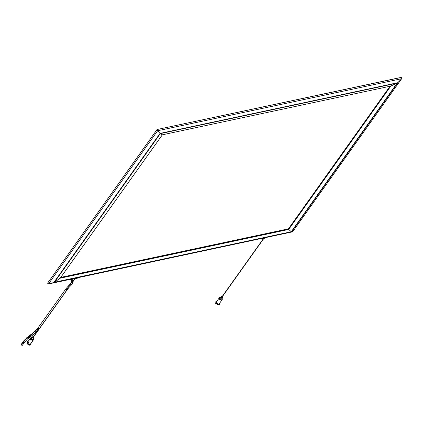 <?xml version="1.0" encoding="UTF-8"?>
<svg xmlns="http://www.w3.org/2000/svg" width="423" height="423" viewBox="0 0 423 423"><rect width="100%" height="100%" fill="white"/><g stroke="black" fill="none" stroke-linecap="round" stroke-linejoin="round"><path stroke-width="0.63" d="M71.656 281.93L72.407 282.85L73.079 282.3L73.047 281.105L72.301 281.829L71.434 280.935L72.819 280.592L72.745 280.264L73.084 281.406M73.089 282.146L73.137 281.639L72.433 282.326L71.714 281.686M66.919 289.401L66.903 289.966L69.25 287.18L68.51 287.243L68.188 286.16L65.708 289.105L37.377 328.819L37.747 329.787L38.546 329.723L37.356 329.38L37.377 328.824L37.901 328.66M36.23 332.214L35.939 332.42L35.067 331.383L35.49 332.256L36.156 332.335M37.377 328.819L32.735 333.255L33.094 334.228L33.613 334.44L32.767 333.773L32.73 333.261M23.101 341.747L24.127 340.399L24.106 340.959L23.085 342.302L23.101 341.747L21.166 344.465L21.15 345.025L22.366 345.321L24.317 342.577M28.061 342.799L28.092 342.159L28.473 342.931L28.061 342.799L28.473 342.931M28.092 342.159L28.404 342.318M33.274 340.092L32.576 340.536L30.467 339.42L30.493 338.13L30.488 339.389L32.597 340.51L33.38 339.918M30.493 338.13L27.669 342.101L27.638 343.391L29.753 344.507L30.44 344.073L33.264 340.108M32.931 337.364L33.401 337.263M33.634 336.851L33.861 337.808L33.517 338.019L32.46 337.464L32.476 336.819L33.449 336.719M32.476 336.819L31.418 338.3L31.402 338.945L32.46 339.5L33.861 337.808M33.459 338.368L33.496 339.78L32.809 340.214L30.699 339.093L30.726 337.808L32.074 337.38M31.106 343.138L30.9 344.401L29.985 344.978L27.167 343.492L27.204 341.773L28.336 341.165M27.109 341.927L26.956 343.788L29.774 345.274L30.784 344.544M219.23 299.161L219.273 297.861L216.433 301.842L216.402 303.132L218.517 304.248L219.204 303.814L222.033 299.849L221.345 300.277L219.23 299.161M221.7 297.105L222.17 297.004M222.403 296.592L222.625 297.549L222.281 297.766L221.224 297.205L221.24 296.56L222.218 296.46M221.24 296.56L220.187 298.041L220.172 298.686L221.229 299.246L222.625 297.549M222.228 298.109L222.265 299.521L221.578 299.955L219.463 298.839L219.495 297.549L220.843 297.12M219.4 297.707L219.251 299.135L221.366 300.251L222.144 299.658M222.265 299.521L222.033 299.849M219.87 302.879L219.664 304.148L218.749 304.719L215.931 303.233L215.973 301.514L217.105 300.906M215.878 301.668L215.719 303.529L218.538 305.015L219.553 304.285M48.534 283.875L157.636 130.744L401.66 78.699L292.563 231.836L292.452 231.37L292.563 231.836L291.5 231.904L288.676 229.456L390.815 86.086L397.8 82.702L401.702 78.646L292.568 231.825L50.527 283.553L48.534 283.875L47.751 283.558L47.942 282.67L157.039 129.533L157.636 130.744L160.042 133.409L162.353 134.81L60.214 278.175L54.43 282.247L50.527 283.547M401.66 78.699L401.85 77.811L401.067 77.494L399.074 77.821M288.438 228.832L60.78 277.382L288.438 228.827L390.011 86.255L288.428 228.949L60.679 277.52M390.096 86.239L288.428 228.949L288.676 229.456L60.214 278.175M390.815 86.086L162.353 134.81M399.074 77.816L157.039 129.533L47.942 282.67M401.067 77.494L157.039 129.533L157.155 129.998M71.112 283.056L70.995 283.738L71.847 284.235L72.878 282.939L72.291 283.347L71.482 282.723L71.661 281.665M70.81 279.878L71.434 280.137L72.079 279.376L71.921 279.043L70.853 279.376M71.582 279.185L71.984 279.212L71.053 279.83L70.456 279.302M72.079 279.376L71.508 279.249M72.047 279.296L71.651 280.423L71.001 280.354L70.662 279.836M71.075 280.417L72.116 280.401L72.074 279.349M71.154 280.185L72.344 280.65L72.513 279.889L72.164 279.455M71.223 280.581L72.74 280.248M69.25 287.18L71.397 284.996L70.281 284.774L70.329 283.986L68.188 286.16M70.355 286.059L69.277 285.8L69.319 285.012M68.04 288.512L67.564 288.676L66.924 287.55M66.749 290.093L65.861 288.967M38.366 327.714L38.054 328.454L38.969 328.941L39.281 328.734M70.921 280.195L71.313 280.703M71.397 284.996L72.27 283.976M36.605 329.75L36.965 330.728L37.721 330.717M35.913 330.506L35.892 331.066L36.743 331.632L38.541 329.729L66.908 289.961M34.009 332.261L34.014 332.801L34.776 333.446L36.975 331.526M32.735 333.255L31.577 334.08L31.63 334.582L32.36 334.789M31.154 335.624L30.424 335.418L30.371 334.916L31.577 334.08M34.945 333.398L27.59 338.897L24.301 342.604L23.085 342.302L21.15 345.025M24.127 340.399L29.192 335.746L29.229 336.259L30.049 336.946M25.274 341.329L24.106 340.959L25.332 339.574L28.066 337.126L28.954 337.76M26.607 337.803L26.596 338.352L27.59 338.897M25.354 339.013L25.332 339.574L26.422 340.034M28.045 336.602L28.066 337.126M76.415 278.006L76.098 278.429L77.631 278.101L77.948 277.678M75.373 278.255L76.098 278.429M77.631 278.101L78.202 277.588M263.36 238.138L263.048 238.556L264.581 238.228L264.898 237.811M264.581 238.228L265.152 237.715M262.323 238.382L263.048 238.556M397.139 83.12L291.257 231.741L54.43 282.247L160.312 133.626L397.139 83.12M397.8 82.702L291.5 231.904L53.742 282.612L160.042 133.409L397.8 82.702M71.524 282.363L70.324 283.986M71.661 281.686L71.603 281.337M72.878 282.939L73.137 281.67M29.192 335.746L30.371 334.916M27.204 341.773L26.998 342.07M33.285 340.076L33.496 339.78M30.689 344.697L30.9 344.401M32.957 337.411L37.758 330.67M73.068 281.115L75.056 278.318M75.342 278.308L73.121 281.432M68.23 288.29L33.142 337.538M221.726 297.152L263.524 238.482M263.852 238.413L221.911 297.284M77.969 277.895L76.045 278.466L75.289 278.271M219.495 297.549L219.283 297.845M215.973 301.514L215.762 301.81M219.458 304.444L219.664 304.148M262.239 238.398L262.995 238.593L264.92 238.022"/></g></svg>
